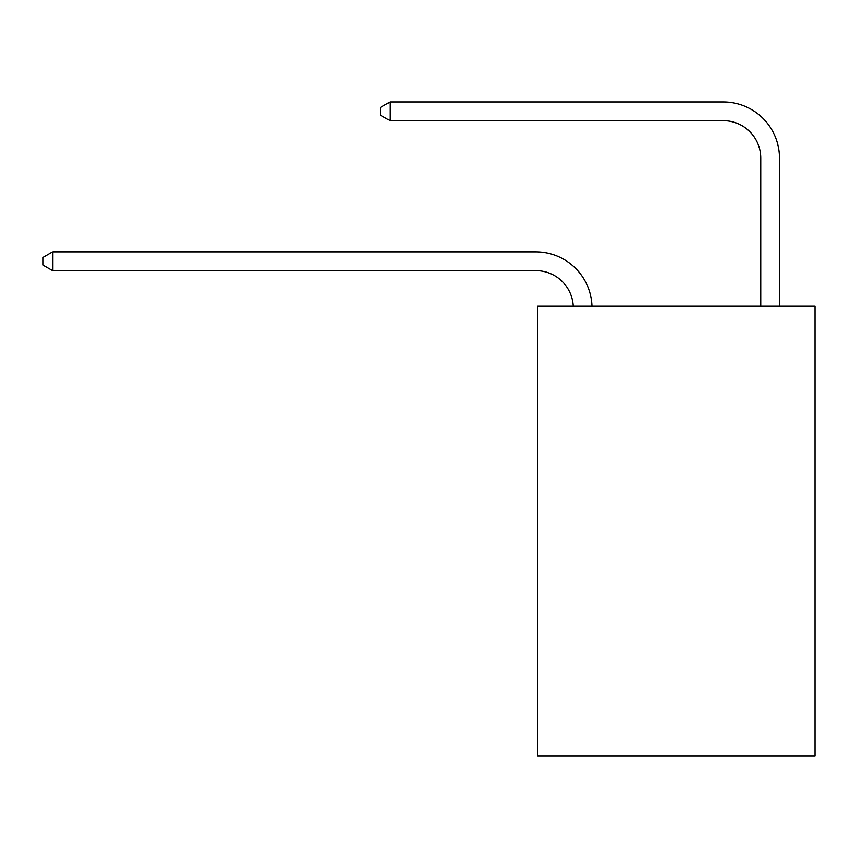<?xml version="1.0" encoding="UTF-8"?>
<svg xmlns="http://www.w3.org/2000/svg" width="858" height="858" viewBox="0 0 858 858"><rect width="100%" height="100%" fill="white"/><g stroke="black" fill="none" stroke-linecap="round" stroke-linejoin="round"><path stroke-width="1.29" d="M815.1 306.231L815.1 756.059L537.709 756.059L537.709 306.231L815.1 306.231M573.273 306.231A37.484 37.484 0 0 0 535.832 270.624A37.484 37.484 0 0 1 573.273 306.231A37.484 37.484 0 0 0 535.832 270.624A37.484 37.484 0 0 1 573.273 306.231A37.484 37.484 0 0 0 535.832 270.624A37.484 37.484 0 0 1 573.273 306.231A37.484 37.484 0 0 0 535.832 270.624A37.484 37.484 0 0 1 573.273 306.231A37.484 37.484 0 0 0 535.832 270.624A37.484 37.484 0 0 1 573.273 306.231A37.484 37.484 0 0 0 535.832 270.624A37.484 37.484 0 0 1 573.273 306.231A37.484 37.484 0 0 0 535.832 270.624A37.484 37.484 0 0 1 573.273 306.231A37.484 37.484 0 0 0 535.832 270.624A37.484 37.484 0 0 1 573.273 306.231A37.484 37.484 0 0 0 535.832 270.624A37.484 37.484 0 0 1 573.273 306.231A37.484 37.484 0 0 0 535.832 270.624A37.484 37.484 0 0 1 573.273 306.231A37.484 37.484 0 0 0 535.832 270.624A37.484 37.484 0 0 1 573.273 306.231A37.484 37.484 0 0 0 535.832 270.624A37.484 37.484 0 0 1 573.273 306.231A37.484 37.484 0 0 0 535.832 270.624A37.484 37.484 0 0 1 573.273 306.231A37.484 37.484 0 0 0 535.832 270.624A37.484 37.484 0 0 1 573.273 306.231A37.484 37.484 0 0 0 535.832 270.624A37.484 37.484 0 0 1 573.273 306.231A37.484 37.484 -22.6 0 0 535.832 270.624L52.649 270.624L42.9 265.004L42.9 257.507L52.649 251.877L535.832 251.877A56.231 56.231 0 0 1 592.031 306.231M760.746 306.231L760.746 158.172A37.484 37.484 0 0 0 723.262 120.678L390.015 120.678L380.266 115.058L380.266 107.561L390.015 101.941L723.262 101.941A56.231 56.231 0 0 1 779.493 158.172L779.493 306.231M52.649 251.877L535.832 251.877L52.649 251.877L535.832 251.877L52.649 251.877L535.832 251.877L52.649 251.877L535.832 251.877L52.649 251.877L535.832 251.877L52.649 251.877L535.832 251.877L52.649 251.877L535.832 251.877L52.649 251.877L535.832 251.877L52.649 251.877L535.832 251.877L52.649 251.877L535.832 251.877L52.649 251.877L535.832 251.877L52.649 251.877L535.832 251.877L52.649 251.877L535.832 251.877L52.649 251.877L535.832 251.877L52.649 251.877L535.832 251.877L52.649 251.877L52.649 270.624M760.746 158.172A37.484 37.484 0 0 0 723.262 120.678A37.484 37.484 0 0 1 760.746 158.172A37.484 37.484 0 0 0 723.262 120.678A37.484 37.484 0 0 1 760.746 158.172A37.484 37.484 0 0 0 723.262 120.678A37.484 37.484 0 0 1 760.746 158.172A37.484 37.484 0 0 0 723.262 120.678A37.484 37.484 0 0 1 760.746 158.172A37.484 37.484 0 0 0 723.262 120.678A37.484 37.484 0 0 1 760.746 158.172A37.484 37.484 0 0 0 723.262 120.678A37.484 37.484 0 0 1 760.746 158.172A37.484 37.484 0 0 0 723.262 120.678A37.484 37.484 0 0 1 760.746 158.172A37.484 37.484 0 0 0 723.262 120.678A37.484 37.484 0 0 1 760.746 158.172A37.484 37.484 0 0 0 723.262 120.678A37.484 37.484 0 0 1 760.746 158.172A37.484 37.484 0 0 0 723.262 120.678A37.484 37.484 0 0 1 760.746 158.172A37.484 37.484 0 0 0 723.262 120.678A37.484 37.484 0 0 1 760.746 158.172A37.484 37.484 0 0 0 723.262 120.678A37.484 37.484 0 0 1 760.746 158.172A37.484 37.484 0 0 0 723.262 120.678A37.484 37.484 0 0 1 760.746 158.172A37.484 37.484 0 0 0 723.262 120.678A37.484 37.484 0 0 1 760.746 158.172A37.484 37.484 0 0 0 723.262 120.678A37.484 37.484 0 0 1 760.746 158.172M390.015 101.941L723.262 101.941L390.015 101.941L723.262 101.941L390.015 101.941L723.262 101.941L390.015 101.941L723.262 101.941L390.015 101.941L723.262 101.941L390.015 101.941L723.262 101.941L390.015 101.941L723.262 101.941L390.015 101.941L723.262 101.941L390.015 101.941L723.262 101.941L390.015 101.941L723.262 101.941L390.015 101.941L723.262 101.941L390.015 101.941L723.262 101.941L390.015 101.941L723.262 101.941L390.015 101.941L723.262 101.941L390.015 101.941L723.262 101.941L390.015 101.941L390.015 120.678"/></g></svg>
